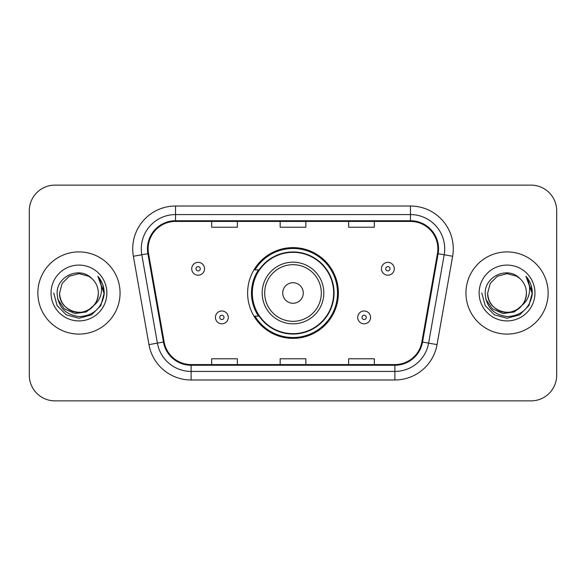 <?xml version="1.0" encoding="UTF-8"?>
<svg xmlns="http://www.w3.org/2000/svg" width="586" height="586" viewBox="0 0 586 586"><rect width="100%" height="100%" fill="white"/><g stroke="black" fill="none" stroke-linecap="round" stroke-linejoin="round"><path stroke-width="0.88" d="M247.622 293A45.378 45.378 0 0 0 293 338.378A45.378 45.378 0 0 0 338.378 293A45.378 45.378 0 0 0 293 247.622A45.378 45.378 0 0 0 247.622 293M258.507 316.118A41.525 41.525 0 0 1 258.507 269.882M29.3 210.806L29.3 375.194A25.681 25.681 0 0 0 54.981 400.875L531.019 400.875A25.681 25.681 0 0 0 556.7 375.194L556.7 210.806A25.681 25.681 0 0 0 531.019 185.125L54.981 185.125A25.681 25.681 0 0 0 29.3 210.806L29.3 375.194M37.863 293A41.093 41.093 0 0 0 78.956 334.093A41.093 41.093 0 0 0 120.057 293A41.093 41.093 0 0 0 78.956 251.907A41.093 41.093 0 0 0 37.863 293A41.093 41.093 0 0 0 78.956 334.093A41.093 41.093 0 0 0 120.057 293A41.093 41.093 0 0 0 78.956 251.907A41.093 41.093 0 0 0 37.863 293M465.943 293A41.093 41.093 0 0 0 507.044 334.093A41.093 41.093 0 0 0 548.137 293A41.093 41.093 0 0 0 507.044 251.907A41.093 41.093 0 0 0 465.943 293A41.093 41.093 0 0 0 507.044 334.093A41.093 41.093 0 0 0 548.137 293A41.093 41.093 0 0 0 507.044 251.907A41.093 41.093 0 0 0 465.943 293M148.133 248.823A27.396 27.396 0 0 1 175.536 221.427L410.464 221.427A27.396 27.396 0 0 1 437.449 253.577L421.869 341.938A27.396 27.396 0 0 1 394.883 364.573L191.117 364.573A27.396 27.396 0 0 1 164.131 341.938L148.551 253.577A27.396 27.396 0 0 1 148.133 248.823M147.452 248.823A28.084 28.084 0 0 0 147.877 253.701L163.457 342.056A28.084 28.084 0 0 0 191.117 365.261L394.883 365.261A28.084 28.084 0 0 0 422.543 342.056L438.123 253.701A28.084 28.084 0 0 0 410.464 220.739L175.536 220.739A28.084 28.084 0 0 0 147.452 248.823M133.374 256.258A42.807 42.807 0 0 1 175.536 206.016L410.464 206.016A42.807 42.807 0 0 1 452.626 256.258L437.046 344.612A42.807 42.807 0 0 1 394.883 379.984L191.117 379.984A42.807 42.807 0 0 1 148.954 344.612L133.374 256.258L141.805 254.771A34.244 34.244 0 0 1 175.536 214.579L410.464 214.579A34.244 34.244 0 0 1 444.195 254.771L428.615 343.125A34.244 34.244 0 0 1 394.883 371.421L191.117 371.421A34.244 34.244 0 0 1 157.385 343.125L141.805 254.771A34.244 34.244 0 0 1 141.285 248.823M531.019 185.125L54.981 185.125M54.981 400.875L531.019 400.875M556.7 375.194L556.7 210.806M280.159 221.427L280.159 227.221L305.841 227.221L305.841 221.427M211.663 221.427L211.663 227.221L237.352 227.221L237.352 221.427M348.648 221.427L348.648 227.221L374.337 227.221L374.337 221.427M305.841 364.573L305.841 358.779L280.159 358.779L280.159 364.573M237.352 364.573L237.352 358.779L211.663 358.779L211.663 364.573M374.337 364.573L374.337 358.779L348.648 358.779L348.648 364.573M93.789 305.438C83.512 319.319 58.593 310.441 59.604 293C59.867 300.296 63.09 305.885 69.28 309.76C81.344 317.487 98.975 307.313 98.309 293C98.052 300.296 94.822 305.885 88.633 309.76C76.568 317.487 58.944 307.313 59.604 293L62.197 283.324L69.28 276.24L78.956 273.647L88.633 276.24L91.636 278.379C79.762 265.927 56.893 276.182 57.106 293C57.977 307.13 65.471 314.997 79.579 316.594C93.474 315.59 101.664 308.207 104.154 294.45L104.198 293C104.125 286.649 102.015 281.075 97.862 276.277C101.019 281.456 102.132 287.03 101.202 293C100.294 298.076 97.825 302.222 93.789 305.438A19.353 19.353 0 0 0 98.309 293C98.975 307.313 81.344 317.487 69.28 309.76C63.09 305.885 59.867 300.296 59.604 293L62.197 283.324L69.28 276.24M98.309 293A19.353 19.353 0 0 0 91.636 278.379M95.02 304.398L86.281 311.957L74.832 313.554L64.292 308.785L57.706 299.278M51.041 293A27.916 27.916 0 0 0 78.956 320.916A27.916 27.916 0 0 0 106.872 293A27.916 27.916 0 0 0 78.956 265.084A27.916 27.916 0 0 0 51.041 293M97.862 276.277L104.183 293.733L103.011 285.353L104.183 293.733L103.011 285.353L104.183 293.733L98.052 276.489L104.183 293.733L98.052 276.489L104.198 293L100.814 305.621L91.577 314.858L78.956 318.242L66.335 314.858L57.098 305.621L53.714 293M98.052 276.489L104.183 293.747M303.277 293A10.277 10.277 0 0 0 293 282.723A10.277 10.277 0 0 0 282.723 293A10.277 10.277 0 0 0 293 303.277A10.277 10.277 0 0 0 303.277 293M323.824 293A30.824 30.824 0 0 0 293 262.176A30.824 30.824 0 0 0 262.176 293A30.824 30.824 0 0 0 293 323.824A30.824 30.824 0 0 0 323.824 293A30.824 30.824 0 0 1 293 323.824A30.824 30.824 0 0 1 262.176 293M333.668 293A40.668 40.668 0 0 0 293 252.332A40.668 40.668 0 0 0 252.332 293A40.668 40.668 0 0 0 293 333.668A40.668 40.668 0 0 0 333.668 293M337.521 293A44.521 44.521 0 0 1 254.954 316.118L259.078 316.118A41.049 41.049 0 0 0 334.049 293.095A41.049 41.049 0 0 0 259.078 269.882L254.954 269.882A44.521 44.521 0 0 1 337.521 293M526.396 293C527.056 307.313 509.432 317.487 497.368 309.76C491.178 305.885 487.948 300.296 487.691 293L490.284 283.324L497.368 276.24L507.044 273.647L516.72 276.24L519.723 278.379C507.842 265.927 484.974 276.182 485.193 293C486.065 307.13 493.551 314.997 507.666 316.594C521.562 315.59 529.751 308.207 532.242 294.45L532.286 293C532.213 286.649 530.096 281.075 525.942 276.277C529.107 281.456 530.213 287.03 529.283 293C528.382 298.076 525.913 302.222 521.877 305.438A19.353 19.353 0 0 0 526.396 293C526.133 300.296 522.91 305.885 516.72 309.76C504.656 317.487 487.025 307.313 487.691 293L490.284 283.324L497.368 276.24L507.044 273.647L516.72 276.24L519.723 278.379A19.353 19.353 0 0 1 526.396 293C527.056 307.313 509.432 317.487 497.368 309.76C491.178 305.885 487.948 300.296 487.691 293C486.68 310.441 511.6 319.319 521.877 305.438M523.108 304.398L514.369 311.957L502.92 313.554L492.379 308.785L485.794 299.278M479.128 293A27.916 27.916 0 0 0 507.044 320.916A27.916 27.916 0 0 0 534.959 293A27.916 27.916 0 0 0 507.044 265.084A27.916 27.916 0 0 0 479.128 293M525.942 276.277L532.271 293.733L531.099 285.353L532.271 293.733L531.099 285.353L532.271 293.733L526.133 276.489L532.271 293.733L526.133 276.489L532.286 293L528.902 305.621L519.665 314.858L507.044 318.242L494.423 314.858L485.186 305.621L481.802 293M526.133 276.489L532.271 293.747M204.558 268.769A6.424 6.424 0 0 1 198.134 275.193A6.424 6.424 0 0 1 191.717 268.769A6.424 6.424 0 0 1 198.134 262.352A6.424 6.424 0 0 1 204.558 268.769A6.424 6.424 0 0 0 198.134 262.352A6.424 6.424 0 0 0 191.717 268.769M394.283 268.769A6.424 6.424 0 0 1 387.866 275.193A6.424 6.424 0 0 1 381.442 268.769A6.424 6.424 0 0 1 387.866 262.352A6.424 6.424 0 0 1 394.283 268.769A6.424 6.424 0 0 0 387.866 262.352A6.424 6.424 0 0 0 381.442 268.769M215.428 317.4A6.424 6.424 0 0 1 221.852 310.983A6.424 6.424 0 0 1 228.276 317.4A6.424 6.424 0 0 1 221.852 323.824A6.424 6.424 0 0 1 215.428 317.4A6.424 6.424 0 0 0 221.852 323.824A6.424 6.424 0 0 0 228.276 317.4M357.724 317.4A6.424 6.424 0 0 1 364.148 310.983A6.424 6.424 0 0 1 370.572 317.4A6.424 6.424 0 0 1 364.148 323.824A6.424 6.424 0 0 1 357.724 317.4A6.424 6.424 0 0 0 364.148 323.824A6.424 6.424 0 0 0 370.572 317.4M410.464 206.016L410.464 220.739M141.805 254.771L147.877 253.701M191.117 379.984L191.117 365.261M394.883 365.261L394.883 379.984M422.543 342.056L437.046 344.612M148.954 344.612L163.457 342.056M438.123 253.701L452.626 256.258M175.536 206.016L175.536 220.739M321.311 293A28.311 28.311 0 0 0 293 264.689A28.311 28.311 0 0 0 264.689 293A28.311 28.311 0 0 0 293 321.311A28.311 28.311 0 0 0 321.311 293M195.995 268.769A2.139 2.139 0 0 0 198.134 270.908A2.139 2.139 0 0 0 200.28 268.769A2.139 2.139 0 0 0 198.134 266.63A2.139 2.139 0 0 0 195.995 268.769M385.72 268.769A2.139 2.139 0 0 0 387.866 270.908A2.139 2.139 0 0 0 390.005 268.769A2.139 2.139 0 0 0 387.866 266.63A2.139 2.139 0 0 0 385.72 268.769M223.991 317.4A2.139 2.139 0 0 0 221.852 315.261A2.139 2.139 0 0 0 219.713 317.4A2.139 2.139 0 0 0 221.852 319.538A2.139 2.139 0 0 0 223.991 317.4M366.287 317.4A2.139 2.139 0 0 0 364.148 315.261A2.139 2.139 0 0 0 362.009 317.4A2.139 2.139 0 0 0 364.148 319.538A2.139 2.139 0 0 0 366.287 317.4"/></g></svg>
